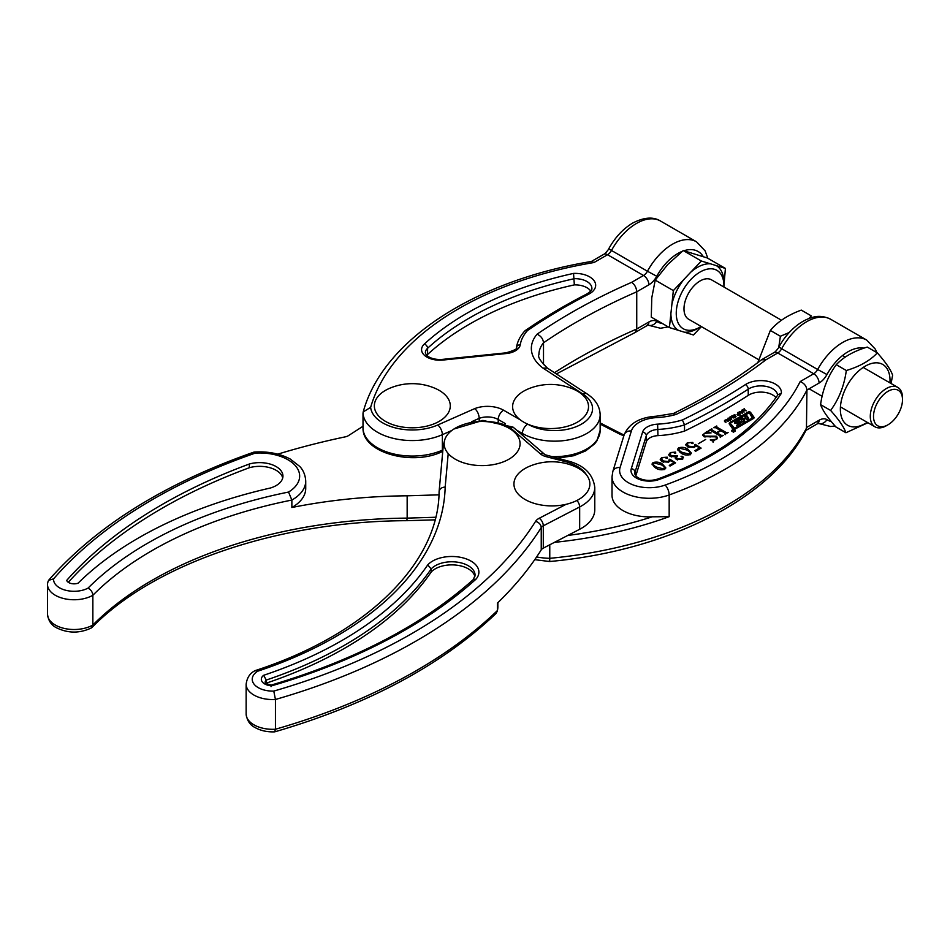 <?xml version="1.0" encoding="UTF-8"?>
<svg xmlns="http://www.w3.org/2000/svg" width="950" height="950" viewBox="0 0 950 950"><rect width="100%" height="100%" fill="white"/><g stroke="black" fill="none" stroke-linecap="round" stroke-linejoin="round"><path stroke-width="1.43" d="M451.796 430.492L442.367 434.673A49.353 28.488 180 0 1 377.423 432.214A49.353 28.488 180 0 1 363.007 413.309L363.209 411.92L370.631 407.36A41.764 24.106 0 0 0 382.791 422.916A41.764 24.106 0 0 0 437.736 424.994L474.798 408.583A22.776 13.146 180 0 1 503.583 410.21L520.208 419.805M363.007 413.309L363.019 428.996C363.565 453.209 412.502 465.821 441.584 451.903L442.759 451.392M505.495 423.7L498.216 419.508A15.188 8.764 0 0 0 479.204 418.356L479.204 420.624M527.773 424.175A37.964 21.921 0 0 0 580.64 424.603A37.964 21.921 0 0 0 582.991 394.108L542.984 368.089A55.729 32.181 180 0 1 537.082 334.186C540.966 336.003 543.103 338.865 543.507 342.784L543.507 364.622M537.082 334.186A587.551 339.221 180 0 1 631.738 282.293C634.778 284.668 636.441 287.838 636.738 291.804L636.738 328.997L635.277 332.405L556.391 373.944M590.734 291.068A16.791 9.702 0 0 0 574.346 284.881A300.354 173.411 0 0 0 427.583 354.469A14.511 8.384 0 0 0 426.74 355.371M574.346 284.881L573.539 273.41A20.591 11.887 180 0 1 594.035 280.63A20.591 11.887 180 0 1 588.751 294.156A598.939 345.788 0 0 0 527.511 330.529A67.118 38.748 0 0 0 520.232 344.838A16.839 9.726 180 0 1 506.421 353.519L443.092 360.038A18.311 10.569 180 0 1 426.93 357.105A18.311 10.569 180 0 1 424.377 344.007A3.8 2.624 47.5 0 1 427.583 348.27A14.511 8.384 0 0 0 425.363 352.735C425.695 354.279 426.847 355.68 428.83 356.915C432.523 358.981 437.142 359.801 442.7 359.361L443.092 360.038M520.232 344.838A3.8 3.087 -170.9 0 0 516.479 347.344C517.477 341.418 520.268 335.944 524.863 330.909L527.511 330.529M471.532 421.753L479.204 418.356C478.954 414.378 477.482 411.113 474.798 408.583M542.984 368.089L547.426 368.125C540.384 361.214 537.546 356.713 538.935 354.599A48.141 27.799 0 0 1 543.507 342.784A579.951 334.839 0 0 1 636.738 291.804L648.886 284.786A15.188 8.764 120 0 0 656.759 276.272A40.624 23.453 120 0 1 677.813 253.519A40.624 23.453 120 0 1 682.195 251.37M363.209 411.92C382.731 340.1 475.439 280.464 591.66 261.428L594.023 262.521A315.543 182.174 0 0 0 370.631 407.36M732.224 431.514A1.781 1.033 0 0 0 734.172 431.739A1.781 1.033 0 0 0 735.264 430.789A1.781 1.033 0 0 0 734.742 430.065A1.781 1.033 0 0 0 732.806 429.839A1.781 1.033 0 0 0 731.702 430.789A1.781 1.033 0 0 0 732.224 431.514M734.564 430.172A1.52 0.879 0 0 0 732.901 429.982A1.52 0.879 0 0 0 731.963 430.789A1.52 0.879 0 0 0 732.403 431.419A1.52 0.879 0 0 0 734.065 431.609A1.52 0.879 0 0 0 735.015 430.789A1.52 0.879 0 0 0 734.564 430.172M746.011 418.617L744.61 416.551L746.664 415.364L748.754 418.451L746.7 419.639L746.011 418.617M745.596 418.57L743.862 419.627L744.658 420.826L742.603 422.014L740.822 419.413L737.105 421.349L741.202 422.18A3.562 2.054 0 0 1 740.193 423.367L736.488 425.505L738.649 423.498L734.433 422.786A3.562 2.054 0 0 1 735.336 421.907L742.556 417.739L743.814 419.021L745.548 417.964M740.822 422.881L737.295 422.833L737.295 421.598M750.239 412.086A1.52 0.879 0 0 0 748.078 412.086L729.932 422.56A2.541 1.472 0 0 0 729.184 423.593A2.541 1.472 0 0 0 729.374 424.151L732.616 428.806A1.52 0.879 0 0 0 735.11 429.103L753.504 418.487A2.031 1.176 0 0 0 754.098 417.656A2.031 1.176 0 0 0 753.944 417.216L750.571 412.371A1.52 0.879 0 0 0 750.239 412.086M753.813 418.249L750.571 413.618A1.52 0.879 0 0 0 750.239 413.321A1.52 0.879 0 0 0 749.574 413.096M749.348 412.763L731.013 422.762A1.52 0.879 0 0 0 730.562 423.391A1.52 0.879 0 0 0 730.669 423.724L734.611 428.272L752.352 418.024L749.348 412.763M536.619 556.949A49.353 28.488 0 0 0 549.765 558.327C549.729 561.83 549.587 562.436 549.337 560.12M534.755 559.657L549.575 561.521C668.479 550.751 772.207 498.382 806.443 429.4L806.93 390.058A323.131 186.556 180 0 1 669.168 494.974A37.288 21.529 180 0 1 622.939 491.981A37.288 21.529 180 0 1 612.026 476.758L612.026 495.354A37.288 21.529 180 0 0 652.234 516.812L669.168 516.669L669.168 494.974A7.588 3.301 70 0 0 665.131 485.07A315.543 182.174 0 0 0 800.197 381.556C804.246 383.266 806.491 386.104 806.93 390.058L819.078 383.052A15.188 8.764 120 0 0 826.951 374.537L817.653 369.491A48.212 27.835 -60 0 1 842.638 342.475A48.212 27.835 -60 0 1 866.744 340.088L830.775 319.319A48.212 27.835 120 0 0 806.669 321.706A48.212 27.835 120 0 0 781.672 348.721L817.653 369.491A7.588 4.382 120 0 1 813.711 373.742L777.741 352.984L765.961 359.777A587.551 339.221 180 0 1 676.079 414.438A55.729 32.181 180 0 1 656.569 417.608A28.239 16.304 0 0 0 631.37 430.979L620.077 467.543A29.699 17.148 0 0 0 628.318 482.671A29.699 17.148 0 0 0 665.131 485.07M635.799 475.879L646.321 441.821A13.051 7.529 180 0 1 657.958 435.634A70.918 40.945 0 0 0 684.523 431.086A602.739 347.985 0 0 0 748.244 395.354A16.791 9.702 180 0 1 772.671 394.939A16.791 9.702 180 0 1 775.96 397.622M728.068 418.083L730.265 418.487L730.586 419.567L728.852 420.565L727.724 419.947L728.068 418.606M729.149 419.104L730.265 419.722L730.265 418.487L730.586 419.567M735.158 415.744L736.06 416.527L734.504 417.394L733.863 417.074L735.478 416.278L733.483 416.409L732.866 415.589L734.599 414.639L735.264 415.043L733.436 415.851L735.158 416.159M735.538 417.109L735.478 416.278M733.4 415.601L733.436 416.409M741.582 411.267L741.855 410.139L742.211 413.25L739.219 411.659L741.582 411.718M664.715 469.324C661.283 470.25 658.231 469.775 655.547 467.911L652.009 464.039L653.03 462.579C656.509 461.641 659.621 462.104 662.328 463.992L665.772 467.804L664.715 469.324M676.424 459.551L675.189 458.007L675.783 456.76L670.082 456.439L668.776 454.575L670.415 452.544L675.521 452.105L675.759 453.103L673.586 452.319L671.044 452.723L669.916 454.076L671.472 455.786L677.611 455.869L676.329 457.318L677.481 458.707L681.874 458.874L682.421 457.425L681.019 456.261L682.634 456.392L683.418 457.484L681.981 459.349L676.424 459.551M675.521 453.209L675.521 452.105L675.759 453.103M682.753 459.099L682.421 457.425M695.495 446.239L695.495 445.087L694.224 447.367L687.836 446.999L685.793 444.624L687.325 442.783L692.847 442.427L693.061 443.484L690.935 442.498L687.847 443.021L687.016 444.113L688.976 446.215L693.916 446.809L695.341 444.41L701.124 448.115L695.602 451.309L694.854 450.644L699.758 447.818L695.602 445.74M692.847 443.579L692.847 442.427L693.061 443.484M694.961 446.844L694.688 444.719M704.651 433.331L703.606 434.566L704.983 436.133L716.478 436.204L717.535 437.867L713.201 441.334L710.256 439.897L715.671 439.363L716.727 438.176L715.659 436.822L704.033 436.679L702.727 434.839L707.204 431.312L711.087 432.915L704.651 433.331M713.403 440.669L713.201 441.334M720.041 436.988L720.171 435.967L710.802 430.564L708.854 430.528L711.859 428.794L711.906 429.923L716.597 432.63L720.385 430.445L715.694 427.726L713.759 427.702L716.751 425.98L716.799 427.096L726.168 432.511L728.116 432.535L725.123 434.269L725.064 433.141L720.86 430.718L717.072 432.903L721.276 435.326L723.223 435.361L720.219 437.095L720.171 435.967M711.989 429.269L711.906 431.157L716.597 433.865L716.597 432.63M716.882 426.443L716.799 428.343L726.097 433.699M724.933 434.162L725.064 433.141M698.286 443.745L705.707 439.458L698.286 443.745M690.282 454.563C686.85 455.489 683.798 455.014 681.114 453.15L677.587 449.279L678.597 447.818C682.088 446.88 685.188 447.343 687.907 449.231L691.339 453.043L690.282 454.563M669.928 460.999L669.928 459.859L668.646 462.128L662.257 461.771L660.214 459.384L661.758 457.544L667.28 457.188L667.494 458.244L665.368 457.271L662.281 457.793L661.449 458.874L663.409 460.976L668.349 461.581L669.774 459.171L675.557 462.876L670.035 466.07L669.287 465.405L674.191 462.579L670.035 460.501M667.28 458.339L667.28 457.188L667.494 458.244M669.394 461.605L669.121 459.479M743.862 408.987L746.225 410.899L744.954 410.281L743.767 410.97L744.016 412.169L742.164 409.961L743.518 410.673L744.705 409.984L743.862 408.987M737.711 412.514L739.908 412.918L740.228 413.998L738.494 414.996L737.366 414.378L737.711 413.036M738.791 413.535L739.908 414.152L739.908 412.918L740.228 413.998M731.524 416.1L733.887 418.024L732.628 417.406L731.429 418.095L731.69 419.294L729.826 417.086L731.179 417.786L732.367 417.109L731.524 416.1M726.204 419.461L728.151 421.337L725.432 420.031L725.943 422.608L724.494 420.434L726.204 419.959M725.052 420.434L725.159 421.669M818.271 423.356A7.588 6.199 -56.3 0 0 826.951 419.662A15.188 8.764 120 0 0 819.078 420.244L806.93 427.262A323.131 186.556 0 0 1 549.765 558.327L549.765 544.778M684.523 431.086L684.523 424.887A70.918 40.945 180 0 1 657.958 429.436A13.051 7.529 0 0 0 646.321 435.622L635.028 472.186A14.511 8.384 0 0 0 634.802 473.646C635.134 475.214 636.298 476.603 638.269 477.838C644.1 480.783 650.596 481.187 657.768 479.037A3.8 1.651 70 0 1 659.062 479.501A18.311 10.569 180 0 1 636.369 478.028A18.311 10.569 180 0 1 631.287 468.694L642.58 432.131A16.839 9.726 180 0 1 657.614 424.151A67.118 38.748 0 0 0 682.397 419.959L684.523 424.887A602.739 347.985 180 0 0 748.244 389.156L748.244 395.354M682.397 419.959A598.939 345.788 0 0 0 745.406 384.596A20.591 11.887 180 0 1 768.823 381.544A20.591 11.887 180 0 1 781.339 393.383L777.991 394.666C753.979 430.077 713.913 458.197 657.768 479.037M765.961 359.777L761.591 359.765C735.656 379.549 706.206 397.48 673.241 413.571L676.079 414.438M600.151 422.916L621.407 433.806L619.768 434.126L600.151 424.08M710.885 430.599L711.645 430.16M711.989 430.504L711.906 431.157L711.989 430.504M715.778 427.785L716.549 427.334M716.882 427.678L716.799 428.343L716.882 427.678M726.168 433.663L726.168 432.511M721.204 436.525L717.072 434.138L717.072 432.903M721.276 436.489L721.276 435.326M704.983 437.107L704.983 436.133M716.347 437.368L716.478 436.204M716.478 437.439L717.404 438.437M702.869 435.492L703.606 434.673M706.812 433.319L707.204 431.312M703.606 434.566L704.045 436.679M685.947 445.265L687.016 444.208M687.325 443.424L687.325 442.783M691.434 443.223L692.74 443.603M687.016 444.113L687.016 445.348L688.976 447.45L688.976 446.215M693.916 447.533L693.916 446.809M694.961 445.823L695.341 444.41M699.758 448.911L699.758 447.818M677.706 449.956L678.549 449.089M678.597 448.59L678.597 447.818M685.188 449.184L687.907 450.466L687.907 449.231M687.907 450.466L691.22 453.625M679.072 449.326C678.526 451.012 679.63 452.461 682.373 453.661L683.751 454.409M682.373 453.661L682.373 452.426L689.807 454.29L690.294 453.554L690.294 454.789M689.807 454.789L689.807 454.29C690.353 452.604 689.296 451.167 686.636 449.956L679.072 448.091L678.549 450.098M679.072 448.091C678.526 449.777 679.63 451.214 682.373 452.426M675.355 458.589L675.783 456.76M668.907 455.216L669.916 454.1L671.306 456.926M670.415 453.174L670.415 452.544M674.179 452.972L675.331 453.245M671.472 456.962L671.472 455.786M676.329 457.318L676.329 458.565L677.481 459.954L677.481 458.707M682.634 457.579L682.634 456.392M660.381 460.026L661.449 458.969M661.758 458.185L661.758 457.544M665.867 457.983L667.161 458.375M661.449 458.874L661.449 460.109L663.409 462.211L663.409 460.976M668.349 462.294L668.349 461.581M669.394 460.584L669.774 459.171M674.191 463.671L674.191 462.579M652.139 464.728L652.982 463.849M653.03 463.351L653.03 462.579M659.621 463.944L662.328 465.239L662.328 463.992M662.328 465.239L665.653 468.386M653.505 464.099C652.959 465.773 654.051 467.222 656.806 468.421L658.184 469.169M656.806 468.421L656.806 467.186L664.24 469.051L664.727 468.314L664.727 469.549M664.24 469.549L664.24 469.051C664.786 467.376 663.729 465.928 661.069 464.728L653.505 462.852L652.982 464.859M653.505 462.852C652.959 464.538 654.051 465.975 656.806 467.186M744.373 409.581L744.373 408.69M743.767 411.872L743.767 410.97M742.674 410.566L742.674 409.664M743.518 411.564L743.518 410.673M741.582 411.54L741.855 410.139M741.855 411.374L742.342 413.179M740.976 412.062L742.021 412.656L741.701 411.647L740.976 412.597M739.908 414.152L740.228 415.233M737.057 414.532L737.711 413.749M737.592 413.594L737.865 415.328M738.672 414.58L739.694 413.998L739.397 413.202L737.592 413.298L738.672 415.008M737.865 414.806L737.592 413.298M739.694 414.699L739.397 413.202M735.502 416.314L735.502 415.72M732.866 416.824L733.543 416.136M733.4 416.397L733.4 415.791M732.034 416.706L732.034 415.815M731.429 418.986L731.429 418.095M730.336 417.691L730.336 416.789M731.179 418.689L731.179 417.786M730.265 419.722L730.586 420.803M727.415 420.102L728.068 419.318M727.949 419.152L728.222 420.897M729.03 420.149L730.051 419.556L729.754 418.772L727.949 418.855L729.03 420.577M728.222 420.363L727.949 418.855M730.051 420.268L729.754 418.772M726.845 420.672L726.845 419.781M725.052 421.539L725.052 420.565M724.494 421.681L725.182 420.969M730.562 423.439L729.932 423.795A2.541 1.472 0 0 0 729.422 424.223M730.669 424.306A1.52 0.879 0 0 0 730.562 424.626A1.52 0.879 0 0 0 730.669 424.959L733.732 429.341L733.78 428.177M737.034 422.168L735.336 423.142A3.562 2.054 0 0 0 734.896 423.463M737.105 421.551L737.295 422.833M744.052 421.171L743.886 419.686M748.149 418.808L746.664 416.611L745.216 417.442M743.862 420.244L743.814 419.021M741.107 419.805L742.556 418.974L743.814 420.268M746.664 416.611L746.664 415.364M742.556 418.974L742.556 417.739M734.219 431.122L732.866 430.386L734.255 431.086M733.495 430.872L732.533 430.576M733.364 431.229L732.521 430.694M734.136 431.229L733.364 430.896L734.136 431.229M448.21 453.542L445.17 487.077A374.395 216.161 180 0 1 257.699 671.211L255.016 670.7C249.945 673.206 246.988 677.718 246.145 684.226L246.145 713.984A26.576 15.342 0 0 0 253.935 724.826A26.576 15.342 0 0 0 275.441 729.244L274.716 731.844C267.354 732.153 260.846 730.74 255.194 727.617C249.993 725.076 246.976 720.528 246.145 713.984M263.625 675.307L266.273 680.057A7.588 4.382 0 0 0 265.133 682.361L266.57 683.727L271.237 685.081C355.027 660.191 422.394 625.005 473.349 579.524L475.986 579.168A523.129 302.029 180 0 1 271.664 685.817A11.388 6.579 180 0 1 264.67 683.917A11.388 6.579 180 0 1 263.625 675.307A383.515 221.421 0 0 0 427.738 564.906L431.193 568.919A387.303 223.606 180 0 1 266.273 680.057L266.273 683.157A7.588 4.382 0 0 0 266.036 683.383M257.699 671.211A20.496 11.839 0 0 0 258.234 687.634A20.496 11.839 0 0 0 273.778 691.089L275.441 699.485L275.441 729.244A538.317 310.793 0 0 0 497.408 610.553L496.292 613.237C441.762 665.107 367.935 704.639 274.788 731.832M586.589 475.059A39.484 22.8 0 0 0 565.357 461.629L546.143 456.653A13.668 7.885 180 0 1 542.058 455.038A13.668 7.885 180 0 1 540.348 453.827L509.746 427.262L513.059 427.12L545.098 454.741L566.877 460.702C583.668 464.823 592.966 473.718 594.783 487.397A45.553 26.303 180 0 1 579.666 506.956L543.293 525.825A7.588 4.382 0 0 0 541.239 527.571L541.239 549.884A538.317 310.793 180 0 1 497.408 603.107L497.408 610.553A46.075 26.6 0 0 0 497.859 606.848L497.301 611.479M541.239 549.884A7.588 4.382 180 0 1 543.293 548.138L579.666 529.281A45.553 26.303 180 0 0 594.783 509.711L594.783 487.397M474.893 576.626A23.299 13.454 0 0 0 455.964 565.096A23.299 13.454 0 0 0 431.193 572.019L431.193 568.919A23.299 13.454 0 0 1 457.401 562.174A23.299 13.454 0 0 1 475.071 575.225L473.349 579.524M431.193 572.019A387.303 223.606 180 0 1 266.273 683.157M271.035 686.636L271.664 685.817M445.17 487.077C441.477 487.303 439.446 488.918 439.09 491.922L439.09 491.815C438.674 562.97 366.902 634.351 255.312 670.569M444.161 443.258A6.08 4.952 -174.8 0 0 443.294 445.431L439.09 491.815M88.029 588.121C90.951 589.736 92.566 592.111 92.862 595.258A26.576 15.342 180 0 1 55.278 595.258A26.576 15.342 180 0 1 47.5 584.416L47.5 614.175A26.576 15.342 0 0 0 55.278 625.017A26.576 15.342 0 0 0 92.862 625.017L92.862 595.258A368.327 212.646 0 0 1 291.864 500.056L291.864 507.502A46.075 26.6 0 0 0 305.722 488.478L305.722 481.044A46.075 26.6 180 0 1 291.864 500.056L288.539 492.053A40.007 23.097 0 0 0 295.521 465.856A40.007 23.097 0 0 0 255.253 453.126A532.249 307.289 0 0 0 53.604 578.847A20.496 11.839 0 0 0 59.577 587.824A20.496 11.839 0 0 0 88.029 588.121A374.395 216.161 180 0 1 288.539 492.053M47.5 614.175C48.331 620.73 51.348 625.266 56.537 627.796C68.127 633.448 79.764 633.484 91.426 627.903L92.862 625.017A368.327 212.646 180 0 1 407.158 518.118L407.158 495.805A368.327 212.646 0 0 0 291.864 507.502M68.317 582.314A519.341 299.832 180 0 1 249.328 467.733L249.328 464.016A519.341 299.832 0 0 0 66.678 580.426A7.588 4.382 0 0 0 78.078 583.181A387.303 223.606 180 0 1 270.56 487.968A23.299 13.454 0 0 0 282.946 476.081A23.299 13.454 0 0 0 276.118 466.569A23.299 13.454 0 0 0 249.328 464.016M249.328 467.733A23.299 13.454 180 0 1 276.118 470.286A23.299 13.454 180 0 1 282.72 477.945M363.007 426.277L348.436 435.634A7.588 4.382 0 0 1 345.408 436.822A538.317 310.793 0 0 0 277.792 454.147M407.158 495.805L438.983 494.843M406.956 519.579L407.158 518.118L435.718 517.251M47.642 582.849L48.557 580.355L53.604 578.847M48.557 580.355C96.164 526.098 164.635 483.348 253.971 452.093L255.253 453.126M525.065 468.481A37.964 21.921 180 0 1 529.815 466.153A57.855 57.855 0 0 1 574.002 466.153A37.964 21.921 180 0 1 578.752 499.486A37.964 21.921 180 0 1 525.065 499.486A37.964 21.921 180 0 1 525.065 468.481M523.723 391.151A37.964 21.921 180 0 1 528.473 388.823A57.855 57.855 0 0 1 572.66 388.823A37.964 21.921 180 0 1 577.41 422.144A37.964 21.921 180 0 1 523.723 422.144A37.964 21.921 180 0 1 523.723 391.151M455.264 428.189A37.964 21.921 180 0 1 460.014 425.861A57.855 57.855 0 0 1 504.213 425.861A37.964 21.921 180 0 1 508.963 459.183A37.964 21.921 180 0 1 455.264 459.183A37.964 21.921 180 0 1 455.264 428.189M385.474 390.367A37.964 21.921 180 0 1 390.224 388.051A57.855 57.855 0 0 1 434.411 388.039A37.964 21.921 180 0 1 439.161 421.372A37.964 21.921 180 0 1 385.474 421.372A37.964 21.921 180 0 1 385.474 390.367M879.178 426.419A20.496 11.839 120 0 0 888.001 424.781A20.496 11.839 120 0 0 902.5 399.665A20.496 11.839 120 0 0 896.824 389.666A20.496 11.839 120 0 0 876.506 404.498A20.496 11.839 120 0 0 879.178 426.419M888.001 424.781L886.398 425.707A22.776 13.146 -60 0 1 876.589 427.524A22.776 13.146 -60 0 1 875.009 426.835A22.776 13.146 -60 0 1 874.285 401.838A22.776 13.146 -60 0 1 896.194 386.697A22.776 13.146 -60 0 1 897.786 387.386A22.776 13.146 -60 0 1 902.5 397.812L902.5 399.665M781.458 320.221L711.479 279.822A22.776 13.146 120 0 0 709.887 279.134A22.776 13.146 120 0 0 687.978 294.286A22.776 13.146 120 0 0 688.703 319.271L758.373 359.504M701.124 326.456A33.713 19.463 -60 0 1 700.091 327.073A33.713 19.463 -60 0 1 685.591 329.769A33.713 19.463 -60 0 1 681.174 293.716A33.713 19.463 -60 0 1 714.602 269.337A33.713 19.463 -60 0 1 723.924 285.784A33.713 19.463 -60 0 1 723.912 286.995M723.924 285.784L725.408 268.423L701.349 261.012L673.348 290.593L669.406 327.572L693.464 334.982L701.397 326.61M700.091 327.073L697.407 328.629A37.513 21.66 -60 0 1 684.416 332.203M716.371 265.644A37.513 21.66 -60 0 1 723.924 282.328M669.406 327.572L651.284 317.11L651.783 297.766L655.227 280.131L667.755 264.492L683.24 250.551L707.287 257.961L725.408 268.423M673.348 290.593L655.227 280.131M701.349 261.012L683.24 250.551M678.443 330.363A37.513 21.66 -60 0 1 670.89 313.678M690.828 272.127A37.513 21.66 -60 0 1 710.398 263.803M671.864 304.487A37.513 21.66 -60 0 1 683.869 279.478M820.574 404.641C822.641 389.548 827.866 376.236 836.261 364.705C843.422 357.034 853.753 351.156 867.255 347.071L877.325 352.878C870.105 360.596 859.774 366.474 846.319 370.512C844.253 385.617 839.016 398.917 830.633 410.447L820.574 404.641C822.534 410.269 827.64 417.703 835.869 426.93L845.928 432.737L867.92 422.75M889.936 382.85A35.114 20.271 120 0 0 890.019 380.736A35.114 20.271 120 0 0 865.367 366.094A35.114 20.271 120 0 0 840.358 408.987A35.114 20.271 120 0 0 867.16 422.311M891.088 383.515L892.62 375.179C890.684 369.586 885.578 362.152 877.325 352.878M846.319 370.512L836.261 364.705M830.633 410.447C838.862 419.674 843.968 427.108 845.928 432.737M757.803 362.627L770.343 330.446C777.468 321.86 787.776 315.079 801.266 310.104L811.324 315.911L809.091 318.392M789.319 332.464L780.401 336.253L778.739 347.391M780.401 336.253L770.343 330.446M631.738 282.293L643.518 275.488L607.549 254.719A7.588 4.382 -60 0 0 611.479 250.467L608.76 248.757C615.101 237.381 623.069 228.819 632.676 223.072C644.041 217.217 653.339 216.553 660.582 221.065A48.212 27.835 120 0 0 636.464 223.452A48.212 27.835 120 0 0 611.479 250.467L647.449 271.237A48.212 27.835 -60 0 1 672.446 244.221A48.212 27.835 -60 0 1 696.552 241.834L705.149 250.919L707.833 258.269M648.886 284.786A7.588 4.382 60 0 0 643.518 275.488A7.588 4.382 -60 0 0 647.449 271.237L656.759 276.272M703.202 256.512A40.624 23.453 120 0 0 683.988 250.729M648.339 325.339A48.212 27.835 -60 0 1 647.983 325.126L660.476 328.249L668.218 326.895M363.007 428.806A49.353 28.488 0 0 0 391.459 453.387A49.353 28.488 0 0 0 442.367 450.169L442.89 449.944M437.736 424.994A7.588 3.776 -113.9 0 1 442.367 434.673L442.367 450.169A3.8 1.888 66.1 0 1 441.584 451.903M503.583 410.21A7.588 4.382 120 0 0 498.216 419.508L498.216 421.705M550.893 456.57A45.553 26.303 0 0 0 600.151 430.362L600.151 414.853A45.553 26.303 180 0 1 572.031 439.161A45.553 26.303 180 0 1 522.381 433.461L522.381 435.147M527.749 424.163A7.588 4.382 120 0 0 522.381 433.461L516.574 430.101M591.411 261.464L603.749 254.339A7.588 4.382 60 0 1 607.549 254.719L594.023 262.521M424.377 344.007A304.142 175.596 180 0 1 573.539 273.41M554.467 372.697A579.951 334.839 180 0 1 636.738 328.997L648.886 321.979A7.588 4.382 60 0 1 647.318 325.458L648.375 325.007L647.318 324.71M662.494 323.582A40.624 23.453 120 0 1 656.759 321.409A15.188 8.764 120 0 0 648.886 321.979M427.583 354.469L427.583 348.27A300.354 173.411 0 0 1 574.346 278.683A16.791 9.702 0 0 1 591.874 288.373C592.266 289.714 590.651 291.543 587.017 293.882A3.8 2.054 62.9 0 1 588.751 294.156M506.421 353.519L506.029 352.842L442.7 359.361M582.991 394.108A7.588 4.631 -57 0 1 587.124 393.941C595.567 399.534 599.913 406.505 600.151 414.853M656.759 321.409A7.588 6.199 123.7 0 1 648.066 325.102M740.157 422.762L740.157 421.527M748.078 412.918L748.078 412.086M863.954 348.151A40.624 23.453 120 0 0 848.006 351.773A40.624 23.453 120 0 0 826.951 374.537M777.587 395.259A16.791 9.702 0 0 0 772.671 388.74A16.791 9.702 0 0 0 748.244 389.156A3.8 2.316 57 0 0 745.406 384.596M800.197 381.556L813.711 373.742A7.588 4.382 60 0 1 819.078 383.052M781.339 393.383A304.142 175.596 180 0 1 659.062 479.501M826.951 419.662A40.624 23.453 120 0 0 831.286 421.574M669.168 516.669A323.131 186.556 180 0 1 554.432 542.367M635.028 474.691L635.028 472.186A3.8 3.052 -162.8 0 0 631.287 468.694M646.321 441.821L646.321 435.622A3.8 3.052 -162.8 0 0 642.58 432.131M657.958 435.634L657.614 424.151M818.532 423.605A48.212 27.835 -60 0 1 818.176 423.391L830.68 426.503L835.05 426.004M673.502 413.464L656.165 416.231L656.569 417.608M819.078 420.244A7.588 4.382 60 0 1 817.511 423.724L818.568 423.272L817.511 422.964M761.9 359.551L773.941 352.604A7.588 4.382 60 0 1 777.741 352.984A7.588 4.382 120 0 0 781.672 348.721L778.953 347.011C784.926 335.635 797.418 320.922 814.008 316.968C815.444 316.694 821.928 314.901 830.775 319.319M623.853 435.765A51.941 29.984 180 0 1 619.768 434.126M567.744 535.467A319.331 184.371 0 0 0 652.234 516.812M631.37 430.979A7.588 6.104 -162.8 0 0 624.114 434.934C629.054 423.522 639.742 417.287 656.165 416.231M620.077 467.543A7.588 6.104 -162.8 0 0 612.821 471.497L624.114 434.934L621.371 433.794M710.101 437.059L710.101 436.109M750.571 413.618L750.571 412.371M753.944 418.095L753.944 417.216M729.932 423.795L729.932 422.56M730.669 424.959L730.669 423.724M734.611 429.293L734.611 428.272M752.352 419.152L752.352 418.024M743.399 420.221L743.399 418.974M735.336 423.142L735.336 421.907M273.778 691.089A532.249 307.289 0 0 0 535.539 521.408A6.08 4.643 -147.7 0 1 541.239 527.571A538.317 310.793 180 0 1 275.441 699.485A26.576 15.342 180 0 1 253.935 695.068A26.576 15.342 180 0 1 246.145 684.226M544.326 454.195A6.08 4.133 131 0 0 540.348 453.827M535.539 521.408A13.668 7.885 180 0 1 539.232 518.249A6.08 3.313 -117.4 0 1 543.293 525.825L543.293 548.138M576.899 500.484A6.08 3.313 -117.4 0 1 579.666 506.956L579.666 529.281M539.232 518.249L566.129 504.308M509.746 427.262A35.684 20.603 0 0 0 483.883 421.503M427.738 564.906A27.099 15.639 180 0 1 464.122 558.196A27.099 15.639 180 0 1 475.986 579.168M547.663 455.739A6.08 2.031 104.5 0 0 546.143 456.653M566.877 460.702A6.08 2.031 104.5 0 0 565.357 461.629M660.582 221.065L696.552 241.834M516.479 347.344C517.964 348.567 514.484 350.396 506.029 352.842M525.16 330.636C544.231 317.502 564.846 305.247 587.017 293.882M547.259 368.006L587.124 393.941M603.749 254.339C604.687 254.446 609.199 248.722 608.76 248.757M635.277 332.405L647.318 325.458M600.151 430.362L596.968 440.741L594.605 443.864L585.675 450.894L573.788 455.715L557.258 458.221M738.72 424.223L738.72 423.605M876.874 352.628L875.342 349.184L866.744 340.088M805.932 430.409L817.511 423.724M773.941 352.604C774.879 352.699 779.392 346.988 778.953 347.011M612.821 471.497L612.026 476.758M711.645 429.626L711.645 430.872M716.549 426.799L716.549 428.034M725.289 433.426L725.289 434.661M720.397 436.252L720.397 437.487M713.106 441.061L713.106 442.296M716.727 438.176L716.727 439.423M737.568 413.44L737.568 414.675M739.706 413.867L739.706 415.103M735.538 416.444L735.538 417.679M733.388 415.696L733.388 416.943M727.926 418.997L727.926 420.244M730.063 419.437L730.063 420.672M725.052 420.506L725.052 421.753M730.562 424.626L730.562 423.391M752.649 418.855L752.649 417.608M737.034 422.691L737.034 421.444M743.862 420.874L743.862 419.627M733.424 432.25L733.424 431.015M497.859 602.68L497.859 606.848M513.059 427.12L482.861 420.411L453.898 429.02M444.838 439.529L443.294 445.431M91.984 627.487C153.983 563.647 278.683 521.039 407.075 520.683L435.064 519.84M47.702 582.148L47.5 584.416M305.722 481.044C305.176 471.912 300.687 467.507 299.796 466.486L290.201 459.016C279.751 453.506 267.722 451.191 254.089 452.069M897.786 387.386L863.206 367.424M845.274 357.069L842.579 355.514M875.009 426.835L840.429 406.873M822.106 396.293L809.115 388.799"/></g></svg>
